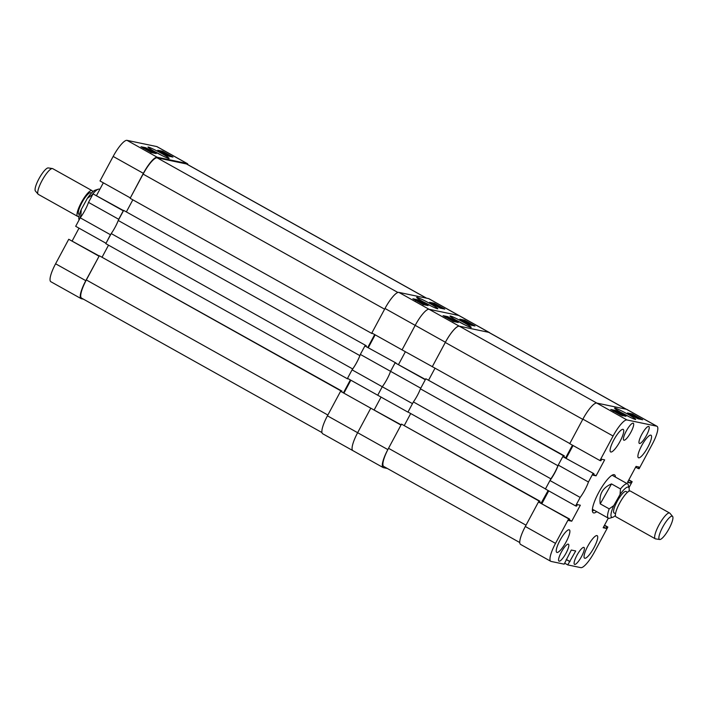 <?xml version="1.0" encoding="UTF-8"?>
<svg xmlns="http://www.w3.org/2000/svg" width="708" height="708" viewBox="0 0 708 708"><rect width="100%" height="100%" fill="white"/><g stroke="black" fill="none" stroke-linecap="round" stroke-linejoin="round"><path stroke-width="1.06" d="M628.085 414.357A12.009 0.867 28.2 0 0 614.571 408.135A12.009 0.867 28.2 0 0 622.235 413.136A12.009 0.867 28.2 0 0 635.695 419.463A12.009 0.867 28.2 0 0 628.085 414.357M628.854 416.631A10.523 0.761 28.2 0 0 627.023 415.587A10.523 0.761 28.2 0 0 620.712 412.268M613.774 440.022A12.903 3.071 119.2 0 0 610.615 451.934A12.903 3.071 119.2 0 0 620.058 441.332A12.903 3.071 119.2 0 0 623.217 429.42A12.903 3.071 119.2 0 0 613.774 440.022M641.59 445.836A12.903 3.071 119.2 0 0 638.43 457.749A12.903 3.071 119.2 0 0 647.873 447.146A12.903 3.071 119.2 0 0 651.033 435.225A12.903 3.071 119.2 0 0 641.59 445.836M587.737 546.266A12.903 3.071 119.2 0 0 584.578 558.187A12.903 3.071 119.2 0 0 594.021 547.585A12.903 3.071 119.2 0 0 597.171 535.664A12.903 3.071 119.2 0 0 587.737 546.266M559.922 540.461A12.903 3.071 119.2 0 0 556.762 552.373A12.903 3.071 119.2 0 0 566.205 541.77A12.903 3.071 119.2 0 0 569.356 529.858A12.903 3.071 119.2 0 0 559.922 540.461M626.182 431.207A9.708 2.31 119.2 0 0 623.81 440.172A9.708 2.31 119.2 0 0 630.908 432.19A9.708 2.31 119.2 0 0 633.288 423.225A9.708 2.31 119.2 0 0 626.182 431.207M641.74 434.455A9.708 2.31 119.2 0 0 639.359 443.42A9.708 2.31 119.2 0 0 646.466 435.438A9.708 2.31 119.2 0 0 648.838 426.473A9.708 2.31 119.2 0 0 641.74 434.455M561.329 552.16A9.708 2.31 119.2 0 0 558.957 561.125A9.708 2.31 119.2 0 0 566.055 553.152A9.708 2.31 119.2 0 0 568.427 544.187A9.708 2.31 119.2 0 0 561.329 552.16M576.878 555.408A9.708 2.31 119.2 0 0 574.507 564.373A9.708 2.31 119.2 0 0 581.604 556.399A9.708 2.31 119.2 0 0 583.985 547.434A9.708 2.31 119.2 0 0 576.878 555.408M615.429 477.077A21.744 5.177 119.2 0 0 614.509 474.82A21.744 5.177 119.2 0 0 614.146 474.687A21.744 5.177 119.2 0 0 598.986 491.98A21.744 5.177 119.2 0 0 593.277 512.778A21.744 5.177 119.2 0 0 593.649 512.919A21.744 5.177 119.2 0 0 596.738 511.672M592.401 511.052A21.744 5.177 119.2 0 0 593.835 510.167M612.615 475.502A21.744 5.177 119.2 0 0 612.579 474.98M631.784 414.569L631.279 414.463M630.837 414.375L629.554 414.1M613.686 410.79L612.809 410.605M628.97 487.662L632.173 481.697L631.217 481.493L630.403 483.006L627.474 482.396L636.041 466.413L638.979 467.023L638.165 468.537L639.12 468.731L652.263 444.217A19.417 4.62 119.2 0 0 657.015 426.287A19.417 4.62 119.2 0 0 656.688 426.172L626.961 419.959A19.417 4.62 119.2 0 0 613.084 436.031L582.879 419.145L569.736 443.659L599.942 460.545L613.084 436.031M599.942 460.545L600.897 460.749L601.712 459.235L604.641 459.846L596.065 475.829L593.136 475.218L593.95 473.705L562.789 456.616L558.24 465.103L588.445 481.998L592.994 473.51M555.523 543.381A19.417 4.62 119.2 0 0 550.78 561.311L520.575 544.417A19.417 4.62 -60.8 0 1 525.318 526.486L555.523 543.381L568.674 518.867L569.63 519.07L568.816 520.584L571.745 521.194L580.321 505.211L577.392 504.592L576.577 506.105L575.622 505.91L580.171 497.423A16.222 3.859 119.2 0 0 588.445 481.998M550.78 561.311A19.417 4.62 119.2 0 0 551.098 561.435L564.17 564.161L571.285 550.036L575.71 550.966L567.763 564.913L564.692 563.196M604.526 525.194L607.853 527.053L594.702 551.567A19.417 4.62 119.2 0 1 580.834 567.648L567.763 564.913M607.853 527.053L606.898 526.858L606.083 528.363L603.154 527.752L608.305 518.141A19.656 4.682 -60.8 0 1 609.199 508.866L600.234 503.857C598.933 494.264 602.694 487.617 611.517 483.918L620.474 488.927A19.656 4.682 -60.8 0 1 627.589 483.883A19.656 4.682 -60.8 0 1 627.669 483.927A19.656 4.682 -60.8 0 1 628.297 484.962L629.093 488.139A17.204 4.089 119.2 0 0 628.545 487.237A17.204 4.089 119.2 0 0 620.058 494.503L613.774 505.618A17.204 4.089 119.2 0 0 612.809 517.247A17.204 4.089 119.2 0 0 615.394 515.513M628.846 479.838L632.173 481.697M568.674 518.867L538.469 501.972L525.318 526.486M538.469 501.972L569.63 519.07M541.93 503.574L548.744 490.874M580.171 497.423L549.966 480.528L545.417 489.016L575.622 505.91M549.966 480.528A16.222 3.859 119.2 0 0 558.24 465.103M562.789 456.616L593.95 473.705M573.064 445.518L566.25 458.218M582.764 419.357L445.288 342.468L432.314 366.656L569.798 443.544L582.764 419.357A19.656 4.682 119.2 0 1 582.879 419.145A19.417 4.62 -60.8 0 1 596.755 403.064L626.483 409.277A19.417 4.62 -60.8 0 1 626.81 409.401L657.015 426.287M615.535 410.454L610.747 409.454L621.164 415.277L625.952 416.277L615.535 410.454L615.199 411.074M632.279 413.95L627.5 412.959L637.917 418.782L642.696 419.782L632.279 413.95L631.979 414.516L639.005 418.605L631.97 414.516M593.561 474.431L596.065 475.829M569.241 519.787L571.745 521.194M566.25 559.426L570.037 561.55M566.188 559.541L569.613 561.462M627.899 481.608L630.403 483.006M628.704 480.095L631.217 481.493M635.66 467.13L638.165 468.537M603.579 526.964L606.083 528.363M604.384 525.451L606.898 526.858M614.411 410.844L621.279 414.897L614.358 410.932M613.376 411.366L613.809 410.72M615.615 411.614L618.907 413.72L615.5 411.826M620.429 414.419L616.27 411.941L620.482 414.419M622.305 415.817L622.651 415.171L615.004 411.029L620.5 413.835L622.394 415.534M618.429 412.844L618.845 413.295M619.535 413.224L623.748 415.419L619.5 413.286M615.871 411.879L616.27 411.233M620.297 413.384L617.022 411.658L620.208 413.534M631.005 414.313L638.386 418.437L631.005 414.313M635.704 416.481L639.997 418.809L635.616 416.631M632.111 415.277L632.51 414.623M634.66 415.746L633.271 415.047L634.589 415.861M638.067 417.631L636.297 416.746L637.988 417.782M612.544 475.466L612.544 475.449A21.806 5.186 119.2 0 0 612.517 475.006M592.366 509.866A19.656 4.682 119.2 0 0 593.463 509.84M592.366 510.512A20.311 4.832 119.2 0 0 593.932 510.105L592.791 510.778A21.806 5.186 119.2 0 1 592.392 510.99M550.877 478.82L545.47 488.909L407.994 412.021L413.401 401.932L550.877 478.82A15.974 3.797 -60.8 0 0 557.904 465.731L420.419 388.834A15.974 3.797 -60.8 0 1 413.401 401.932M541.133 503.131L548.125 490.529M519.76 542.54L383.727 466.457A19.656 4.682 -60.8 0 1 388.533 448.306L526.017 525.194L538.992 500.999L539.974 501.211L539.452 502.193M626.456 409.321A19.656 4.682 119.2 0 0 626.129 409.197L596.817 403.073L459.333 326.184A19.656 4.682 -60.8 0 0 445.288 342.468M572.445 445.173L565.665 457.819L563.798 456.775M557.904 465.731L563.311 455.642L564.294 455.846L563.772 456.828M563.311 455.642L425.827 378.753L420.419 388.834M425.827 378.753L564.294 455.846M435.022 368.178L428.685 380.001M626.129 409.197L488.644 332.309L459.333 326.184M488.644 332.309A19.656 4.682 -60.8 0 1 488.98 332.433L626.306 409.242M538.992 500.999L401.507 424.11L388.533 448.306M401.507 424.11L539.974 501.211M404.365 425.366L410.702 413.534M541.346 503.176L539.478 502.131M463.528 322.317A12.009 0.867 28.2 0 0 450.014 316.104A12.009 0.867 28.2 0 0 457.678 321.096A12.009 0.867 28.2 0 0 471.13 327.423A12.009 0.867 28.2 0 0 463.528 322.317M464.298 324.6A10.523 0.761 28.2 0 0 462.457 323.547A10.523 0.761 28.2 0 0 456.147 320.228M455.864 321.99L454.766 321.379M445.562 316.91L445.12 316.821M471.608 325.379L470.342 324.83M472.608 325.494L471.855 325.069M364.894 345.938L396.055 363.036L364.894 345.938L360.345 354.425L390.55 371.319L395.099 362.832L425.304 379.727L420.756 388.214L390.55 371.319L395.099 362.832L425.446 379.47M390.55 371.319A16.222 3.859 -60.8 0 1 382.276 386.745L412.481 403.64L407.932 412.127L377.727 395.232L382.276 386.745A16.222 3.859 119.2 0 0 390.55 371.319M405.374 351.734L398.569 364.434L405.374 351.734M432.659 366.85L402.047 349.876L415.198 325.361A19.417 4.62 -60.8 0 1 429.075 309.281L458.802 315.494A19.417 4.62 -60.8 0 1 459.129 315.618A19.417 4.62 119.2 0 0 458.802 315.494L429.075 309.281A19.417 4.62 119.2 0 0 415.198 325.361L384.993 308.467A19.417 4.62 -60.8 0 1 398.87 292.386L459.28 326.176L489.007 332.388L428.597 298.599L398.87 292.386M353.212 450.757A19.417 4.62 119.2 0 1 352.885 450.633L322.68 433.747A19.417 4.62 -60.8 0 1 327.432 415.817L357.637 432.703A19.417 4.62 119.2 0 0 352.885 450.633A19.417 4.62 -60.8 0 1 357.637 432.703L370.78 408.189L401.126 424.827M374.249 409.79L381.054 397.091L374.249 409.79M340.575 391.303L370.78 408.189L357.637 432.703L387.842 449.598L400.985 425.083L340.575 391.303L327.432 415.817M387.842 449.598A19.417 4.62 119.2 0 0 383.09 467.528A19.417 4.62 119.2 0 0 383.417 467.652L387.303 468.466M489.706 332.84A19.417 4.62 119.2 0 0 489.334 332.503A19.417 4.62 119.2 0 0 489.007 332.388M459.28 326.176A19.417 4.62 119.2 0 0 445.403 342.247L415.198 325.361L402.047 349.876L371.85 332.981L384.993 308.467M432.252 366.762L445.403 342.247M470.227 324.999L475.015 325.999L464.598 320.166L459.811 319.166L470.227 324.999M453.474 321.494L458.262 322.494L447.845 316.671L443.066 315.671L453.474 321.494M464.28 320.768L464.598 320.166M471.351 324.609L464.483 320.556L471.953 324.733L470.687 324.184L471.351 324.609L471.05 325.167M470.847 324.37L470.493 325.016M464.059 321.202L464.483 320.556M471.696 325.379L472.041 324.733L471.652 325.291M468.731 322.751L471.112 324.255L468.661 322.883M465.28 321.025L469.493 323.503L465.306 321.078M463.174 320.281L470.758 324.414L463.174 320.281L462.767 320.928M467.333 322.609L466.802 322.379M470.758 324.414L470.431 325.034M470.024 324.264L469.767 324.742M469.2 324.866L469.546 324.22L462.014 320.034L469.342 324.503M461.616 320.689L462.014 320.034M468.74 323.795L462.767 320.459L468.767 323.795M454.757 321.14L447.368 317.007L454.881 321.166L454.456 321.697M454.881 321.166L454.58 321.724M446.757 316.848L453.934 320.963L446.659 317.025M453.934 320.963L453.633 321.529M453.793 320.936L453.492 321.503M452.961 321.467L453.306 320.821L445.766 316.644L451.784 319.857L453.253 320.821L453.023 321.246M445.359 317.29L445.766 316.644M451.615 319.83L450.191 319.131L451.554 319.954M449.465 318.706L446.527 317.06L449.491 318.706M663.281 526.053A13.266 3.159 119.2 0 0 659.697 539.505A13.266 3.159 119.2 0 0 668.529 529.611A13.266 3.159 119.2 0 0 672.6 516.433A13.266 3.159 119.2 0 0 663.281 526.053M659.697 539.505L655.573 538.876A14.744 3.505 -60.8 0 1 655.272 538.779A14.744 3.505 -60.8 0 1 659.555 523.938A14.744 3.505 -60.8 0 1 669.662 513.043A14.744 3.505 -60.8 0 1 669.91 513.247L672.6 516.433M615.509 513.725L614.075 512.928A12.284 2.92 -60.8 0 1 617.65 500.556A12.284 2.92 -60.8 0 1 626.076 491.476L627.509 492.281M655.272 538.779L616.004 516.813A14.744 3.505 -60.8 0 1 620.288 501.972A14.744 3.505 -60.8 0 1 630.394 491.078L669.662 513.043M620.474 488.927L620.058 494.503M612.809 517.247L609.685 518.229A19.656 4.682 -60.8 0 1 608.393 518.194A19.656 4.682 -60.8 0 1 608.314 518.141M628.97 491.246A17.204 4.089 119.2 0 0 629.093 488.139M613.774 505.618L609.199 508.866M611.517 483.918L600.234 503.857M155.636 152.167A12.009 0.867 28.2 0 0 169.088 158.495A12.009 0.867 28.2 0 0 161.486 153.388A12.009 0.867 28.2 0 0 147.972 147.175A12.009 0.867 28.2 0 0 155.636 152.167M162.256 155.672A10.523 0.761 28.2 0 0 160.415 154.627A10.523 0.761 28.2 0 0 154.105 151.3M153.813 153.07L152.724 152.459M143.52 147.99L143.078 147.892M170.566 156.565L169.814 156.149M105.89 243.198L75.685 226.303L80.234 217.816L110.439 234.711L106.041 243.225M88.509 202.391L93.058 193.904L123.263 210.798L118.714 219.285L88.509 202.391A16.222 3.859 -60.8 0 1 80.234 217.816M93.058 193.904L123.528 210.612M103.333 182.806L96.527 195.505M130.21 197.842L100.005 180.947L113.156 156.433A19.417 4.62 -60.8 0 1 127.024 140.352L156.76 146.565A19.417 4.62 -60.8 0 1 157.088 146.689L187.293 163.583A19.417 4.62 119.2 0 0 186.965 163.459L157.229 157.247A19.417 4.62 119.2 0 0 143.361 173.327L130.361 197.868M99.093 256.19L85.801 280.669A19.417 4.62 119.2 0 0 81.048 298.599L50.843 281.713A19.417 4.62 -60.8 0 1 55.596 263.783L68.738 239.269L99.209 255.969M72.207 240.87L79.013 228.162M118.714 219.285A16.222 3.859 -60.8 0 1 118.378 220.223M111.076 233.835A16.222 3.859 -60.8 0 1 110.439 234.711M81.048 298.599A19.417 4.62 119.2 0 0 81.376 298.723L83.411 299.148M188.009 164.76A19.417 4.62 119.2 0 0 187.293 163.583M98.943 256.154L68.738 239.269M168.185 156.07L172.973 157.07L162.557 151.246L157.769 150.246L168.185 156.07M151.432 152.565L156.22 153.565L145.804 147.742L141.025 146.742L151.432 152.565M162.229 151.848L162.557 151.246M169.309 155.68L162.442 151.627L169.911 155.804L168.646 155.256L169.309 155.68L169.008 156.238M168.796 155.441L168.451 156.087M162.017 152.273L162.442 151.627M169.654 156.45L170 155.804L169.61 156.371M166.69 153.822L169.07 155.335L166.619 153.955M163.238 152.105L167.451 154.583L163.265 152.149M161.132 151.353L168.716 155.494L161.132 151.353L160.725 151.999M165.291 153.68L164.752 153.45M168.716 155.494L168.38 156.114M167.982 155.335L167.725 155.813M167.15 155.937L167.504 155.291L159.973 151.105L167.3 155.574M159.574 151.76L159.973 151.105M166.699 154.866L160.725 151.53L166.725 154.866M152.716 152.211L145.326 148.078L152.839 152.238L152.415 152.778M152.839 152.238L152.539 152.795M144.715 147.919L151.893 152.043L144.618 148.096M151.893 152.043L151.592 152.601M151.751 152.008L151.45 152.574M150.919 152.547L151.264 151.893L143.724 147.715L149.742 150.928L151.211 151.901L150.981 152.317M143.317 148.361L143.724 147.715M150.45 151.477L148.176 150.202L150.477 151.477M146.255 149.025L144.467 148.167L146.167 149.176M366.009 346.23L366.266 345.743L123.643 210.4L118.236 220.48A15.974 3.797 -60.8 0 1 111.218 233.578L352.717 368.974M347.655 378.408L347.442 378.798L105.811 243.658L111.218 233.578M360.009 355.372L359.868 355.62A15.974 3.797 -60.8 0 1 352.849 368.718M347.442 378.798L348.495 378.886M343.557 392.63L350.363 379.93M340.725 391.329L341.946 391.108L341.69 391.586M371.974 333.052L371.762 333.441L372.815 333.521M374.682 334.565L367.877 347.274M123.643 210.4L366.266 345.743M132.839 199.815L126.502 211.648M384.612 309.184L143.105 174.106L130.13 198.302L371.762 333.441M143.105 174.106A19.656 4.682 -60.8 0 1 157.149 157.831L397.905 292.475M426.384 298.139L186.461 163.955L157.149 157.831M186.461 163.955A19.656 4.682 -60.8 0 1 186.797 164.079L426.561 298.174M321.954 432.561L81.544 298.103A19.656 4.682 -60.8 0 1 86.349 279.952L327.857 415.021M340.955 390.896L99.324 255.756L86.349 279.952M99.324 255.756L341.946 391.108M102.182 257.004L108.519 245.18M359.868 355.62L118.236 220.48M424.349 302.458A12.009 0.867 28.2 0 0 437.801 308.785A12.009 0.867 28.2 0 0 430.199 303.679A12.009 0.867 28.2 0 0 416.685 297.457A12.009 0.867 28.2 0 0 424.349 302.458M430.968 305.962A10.523 0.761 28.2 0 0 429.128 304.909A10.523 0.761 28.2 0 0 422.818 301.59M433.889 303.891L433.393 303.785M432.942 303.697L431.668 303.431M416.472 300.254L423.198 304.564M415.791 300.112L414.915 299.926M377.727 395.232L382.276 386.745L352.071 369.85L347.522 378.337L377.727 395.232M350.849 380.196L344.044 392.905M360.345 354.425A16.222 3.859 -60.8 0 1 352.071 369.85M368.364 347.539L375.169 334.84M428.597 298.599A19.417 4.62 -60.8 0 1 428.924 298.723L489.334 332.503M417.64 299.776L412.861 298.776L423.278 304.599L428.057 305.599L417.64 299.776L417.313 300.396M434.393 303.281L429.606 302.281L440.022 308.104L444.81 309.104L434.393 303.281L434.093 303.838L441.119 307.927L434.084 303.838M423.11 304.865L423.464 304.219L416.516 300.165M415.481 300.688L415.915 300.042M417.72 300.935L421.012 303.042L417.614 301.148M422.543 303.75L418.375 301.272L422.596 303.741M421.641 302.546L425.853 304.741L421.614 302.608M417.977 301.201L418.375 300.555M422.402 302.705L419.127 300.98L422.322 302.856M433.11 303.635L440.5 307.768L433.11 303.635M437.81 305.803L442.102 308.13L437.73 305.953M434.216 304.599L434.624 303.953M436.765 305.068L435.376 304.369L436.703 305.192M440.181 306.953L438.411 306.068L440.102 307.104M38.09 194.178L35.4 190.992A13.266 3.159 -60.8 0 1 39.073 178.54A13.266 3.159 -60.8 0 1 48.303 167.929L52.427 168.548A14.744 3.505 119.2 0 0 42.17 180.336A14.744 3.505 119.2 0 0 38.09 194.178A14.744 3.505 119.2 0 0 38.338 194.39L77.606 216.347A14.744 3.505 119.2 0 0 79.031 216.179M92.606 191.921A14.744 3.505 119.2 0 0 91.996 190.611L52.728 168.654A14.744 3.505 119.2 0 0 52.427 168.548M91.421 193.107L90.801 192.753A12.284 2.92 119.2 0 0 82.004 202.497A12.284 2.92 119.2 0 0 78.8 214.205L79.429 214.551M91.996 190.611A14.744 3.505 119.2 0 0 81.447 202.302A14.744 3.505 119.2 0 0 77.606 216.347M79.084 219.976L78.907 219.294A17.204 4.089 -60.8 0 1 81.225 209.55L87.35 198.355A17.204 4.089 -60.8 0 1 95.191 190.186L98.315 189.195A19.656 4.682 119.2 0 0 91.863 195.072L92.305 195.32M81.756 215.657L80.88 215.161A19.656 4.682 119.2 0 0 79.977 218.303M80.88 215.161L81.225 209.55M99.819 189.355L99.607 189.24A19.656 4.682 119.2 0 0 99.43 189.16A19.656 4.682 119.2 0 0 98.315 189.195M87.35 198.355L91.863 195.072M596.755 403.064L626.961 419.959M656.688 426.172L626.483 409.277M55.596 263.783L85.801 280.669M186.965 163.459L156.76 146.565M127.024 140.352L157.229 157.247M143.361 173.327L113.156 156.433M617.659 412.437L617.314 413.083M352.885 450.633L383.09 467.528M468.094 323.016L467.749 323.662M592.419 509.256L608.393 518.194M612.11 475.218L627.589 483.883M166.053 154.087L165.707 154.733M419.773 301.758L419.428 302.404"/></g></svg>
